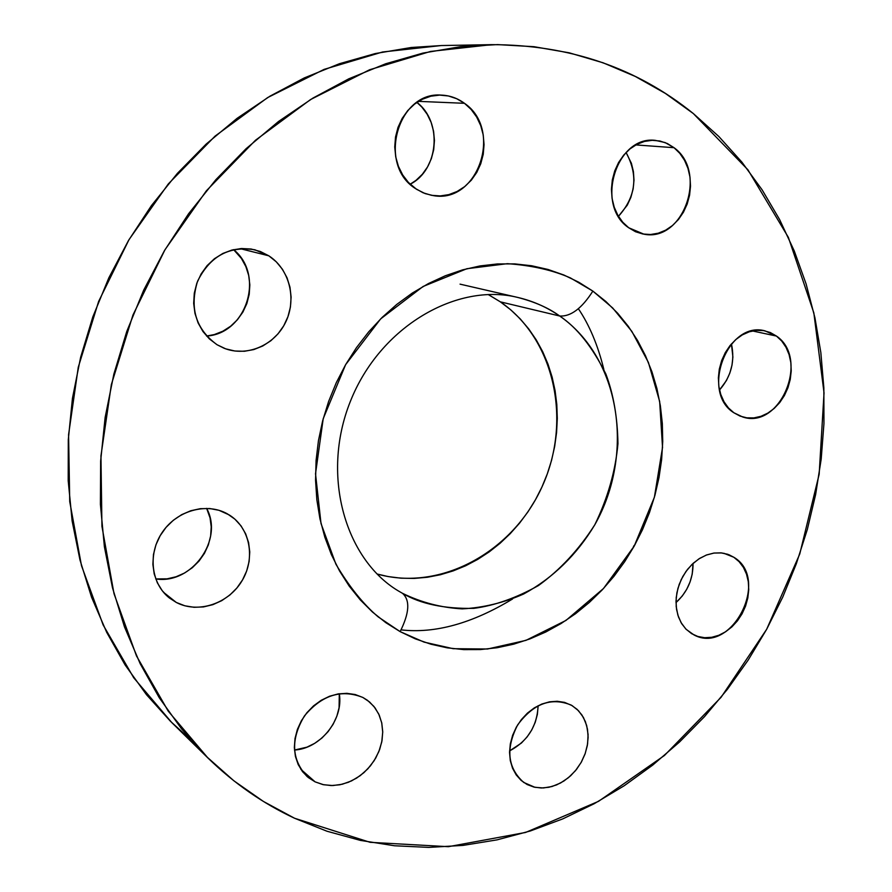 <?xml version="1.0" encoding="UTF-8"?>
<svg xmlns="http://www.w3.org/2000/svg" width="892" height="892" viewBox="0 0 892 892"><rect width="100%" height="100%" fill="white"/><g stroke="black" fill="none" stroke-linecap="round" stroke-linejoin="round"><path stroke-width="1.34" d="M618.457 216.332C635.963 196.775 638.505 175.49 626.061 152.476L631.402 163.303L633.409 171.587L634 180.229L633.142 188.914L630.889 197.31L627.31 205.115L618.457 216.332M674.029 147.693C708.137 171.944 683.595 242.345 643.957 234.183L628.715 227.761L622.739 222.208L617.855 215.295L614.253 207.29L612.079 198.492L611.421 189.238L612.325 179.916L614.744 170.874L618.591 162.489L623.72 155.085L629.908 148.953L636.91 144.348L644.459 141.427L652.242 140.312L659.957 141.014L667.316 143.512L674.029 147.693L679.838 153.379L684.543 160.348L687.955 168.332L689.973 177.017L690.519 186.094L689.583 195.203L687.186 204.012L683.439 212.207L678.477 219.477L672.468 225.531L665.655 230.169L658.263 233.202L650.591 234.507L642.909 234.016L635.528 231.742L628.715 227.761C594.864 205.561 616.16 135.272 655.341 140.367L665.153 142.575L674.029 147.693L635.84 144.928L674.029 147.693M719.532 389.994C731.161 376.558 735.131 361.193 731.44 343.899L732.889 356.99L732.009 365.129L729.834 373.068L726.445 380.516L719.532 389.994M776.453 336.072C809.981 358.484 780.199 429.866 742.679 416.977L733.837 412.74L728.407 407.889L723.992 401.712L720.769 394.454L718.874 386.403L718.372 377.851L719.309 369.143L721.639 360.636L725.274 352.652L730.069 345.516L735.833 339.517L742.334 334.879L749.302 331.791L756.483 330.341L763.585 330.609L770.32 332.538L776.453 336.072L781.749 341.056L785.997 347.289L789.063 354.537L790.825 362.498L791.226 370.905L790.256 379.412L787.959 387.73L784.414 395.524L779.764 402.526L774.156 408.469L767.822 413.119L760.987 416.308L753.907 417.902L746.838 417.835L740.059 416.096L733.837 412.74C700.287 392.101 727.571 320.406 765.024 330.865L776.453 336.072L752.458 330.943L776.453 336.072M676.002 602.579C687.453 592.054 693.129 579.008 693.039 563.432L692.214 574.136L690.073 581.907L686.728 589.289L682.28 595.99L676.002 602.579M733.815 557.255C770.699 578.696 731.774 655.207 694.087 634.992L686.182 629.362L681.733 623.731L678.477 616.974L676.549 609.359L676.002 601.186L676.894 592.767L679.18 584.45L682.77 576.544L687.52 569.386L693.251 563.242L699.718 558.359L706.665 554.935L713.834 553.073L720.926 552.85L727.671 554.267L733.815 557.255L739.122 561.692L743.404 567.39L746.504 574.136L748.299 581.673L748.745 589.712L747.819 597.952L745.567 606.081L742.066 613.808L737.45 620.832L731.886 626.909L725.575 631.792L718.762 635.305L711.693 637.301L704.635 637.702L697.856 636.475L691.623 633.666L685.758 628.927L681.087 622.638L677.853 615.079L676.203 606.593L676.214 597.573L677.909 588.43L681.198 579.61L685.937 571.516L691.891 564.524L698.793 558.95L706.297 555.069L714.079 553.04L721.762 552.94L728.998 554.757L733.815 557.255L723.802 553.252L733.815 557.255M509.566 750.919C527.585 741.297 537.107 726.233 538.132 705.717L537.374 714.392L535.222 722.353L531.743 729.979L527.083 736.959L521.407 743.047L509.566 750.919M527.15 784.536L521.151 780.433L516.223 774.936L512.554 768.246L510.291 760.631L509.544 752.369L510.335 743.794L512.644 735.253L516.368 727.08L521.374 719.599L527.451 713.098L534.364 707.847L541.834 704.044L549.55 701.826L557.232 701.268L564.569 702.383L572.118 705.605L578.507 710.723L583.446 717.491L586.68 725.564L588.084 734.54L587.583 743.995L585.219 753.484L581.105 762.526L575.429 770.721L568.472 777.657L560.544 783.009L552.037 786.51L543.351 787.971L534.921 787.302L523.738 782.462C507.537 767.945 505.496 748.767 517.628 724.94C533.461 703.509 551.345 696.908 571.293 705.126L577.135 709.374L581.885 714.949L585.386 721.639L587.482 729.188L588.129 737.305L587.304 745.69L585.029 754.03L581.394 762.024L576.533 769.361L570.635 775.772L563.9 781.024L556.586 784.904L548.97 787.257L541.332 788.004L533.962 787.078L527.15 784.536M294.472 750.038C320.585 748.678 343.777 719.353 339.295 693.731L339.083 707.724L336.864 716.164L333.151 724.237L328.1 731.63L321.878 738.074L314.72 743.326L306.893 747.184L294.472 750.038M315.11 781.86L300.827 769.294L315.11 781.86L308.231 777.489L302.511 771.647L298.184 764.522L295.419 756.405L294.349 747.619L295.018 738.498L297.393 729.4L301.396 720.703L306.859 712.753L313.56 705.851L321.232 700.276L329.572 696.239L338.235 693.898L346.899 693.329L355.217 694.534L362.877 697.466L367.493 700.332L373.915 706.419L378.721 713.99L381.698 722.71L382.724 732.165L381.765 741.932L378.855 751.577L374.138 760.686L367.827 768.848L360.178 775.683L351.537 780.901L342.294 784.235L332.861 785.551L323.651 784.748L315.11 781.86L307.104 776.542C291.383 759.482 290.502 739.267 304.462 715.897C321.9 695.024 341.368 688.88 362.877 697.466L369.589 701.993L375.097 707.936L379.212 715.061L381.787 723.089L382.724 731.719L382.01 740.639L379.657 749.503L375.766 757.988L370.481 765.782L363.981 772.595L356.532 778.159L348.382 782.284L339.841 784.782L331.233 785.562L322.882 784.581L315.11 781.86M155.732 578.93C191.724 584.706 223.937 539.693 206.643 508.373L210.066 517.94L211.226 526.86L210.635 535.969L208.338 544.934L204.402 553.419L198.994 561.113L192.293 567.736L184.555 573.021L176.059 576.767L167.116 578.841L155.732 578.93M176.281 602.446L163.492 592.277L176.281 602.446L168.644 597.372L162.255 590.749L157.371 582.833L154.205 573.913L152.878 564.357L153.457 554.534L155.933 544.834L160.192 535.657L166.068 527.35L173.338 520.259L181.689 514.651L190.788 510.737L200.287 508.685L209.798 508.54L218.964 510.302L229.121 514.885C250.061 527.674 255.814 558.136 242 580.826C228.475 603.694 198.169 613.941 176.281 602.446L169.369 597.963C150.815 583.424 147.604 553.196 162.645 531.788C177.475 510.235 207.033 502.319 227.427 513.881L234.864 519.133L241.007 525.845L245.635 533.762L248.589 542.57L249.76 551.936L249.113 561.525L246.671 570.958L242.535 579.912L236.859 588.04L229.835 595.042L221.74 600.651L212.853 604.664L203.51 606.917L194.066 607.296L184.867 605.802L176.281 602.446M410.175 184.22C438.619 169.993 442.789 121.791 416.91 102.402L421.86 107.085L427.179 114.243L431.137 122.405L433.579 131.258L434.449 140.49L433.702 149.733L431.36 158.665L427.536 166.938L422.362 174.252L416.018 180.34L410.175 184.22M464.464 103.305C503.423 129.619 477.934 204.29 433.066 195.56L425.127 193.586L416.464 189.238L408.413 182.436L402.705 174.977L398.423 166.358L395.725 156.903L394.743 146.979L395.524 137L398.022 127.344L402.169 118.413L407.767 110.541L414.613 104.063L422.418 99.224L430.881 96.191L439.656 95.098L448.397 95.968L456.771 98.744L464.464 103.305L471.166 109.471L476.651 116.997L480.721 125.594L483.219 134.915L484.055 144.627L483.23 154.361L480.755 163.76L476.741 172.468L471.322 180.184L464.699 186.595L457.117 191.468L448.843 194.623L440.213 195.928L431.516 195.315L423.109 192.795L415.304 188.446C377.171 164.741 397.732 91.029 441.54 95.121C449.902 95.477 457.54 98.209 464.464 103.305L418.515 101.365L464.464 103.305M206.576 336.039C246.616 333.786 265.136 274.825 233.593 249.626L241.409 258.446L245.869 266.608L248.712 275.528L249.838 284.894L249.214 294.338L246.861 303.525L242.88 312.1L237.406 319.76L230.649 326.216L222.855 331.211L214.292 334.578L206.576 336.039M268.838 255.826C289.532 269.139 296.947 299.088 285.663 322.146C274.625 345.327 246.917 357.313 224.104 348.248L217.046 344.736L209.386 338.904L202.986 331.556L198.113 322.949L194.969 313.427L193.675 303.358L194.3 293.133L196.831 283.188L201.157 273.889L207.1 265.626L214.437 258.725L222.855 253.451L232.031 250.005L241.587 248.522L251.143 249.024L260.353 251.499L268.838 255.826L276.286 261.824L282.441 269.261L287.057 277.847L289.978 287.235L291.115 297.103L290.424 307.049L287.926 316.738L283.734 325.792L277.992 333.876L270.9 340.699L262.739 345.996L253.796 349.575L244.397 351.27L234.897 351.024L225.665 348.828L217.046 344.736C195.827 329.193 189.338 308.03 197.567 281.236C210.01 256.216 229.132 245.735 254.934 249.793L268.838 255.826L240.093 248.623L268.838 255.826M578.384 308.743C589.422 325.067 597.919 345.293 603.851 369.433M512.554 598.989C472.158 623.452 435.006 633.744 401.099 629.875M460.049 284.147L517.795 297.449C533.003 301.005 546.974 307.205 559.685 316.013L500.356 301.853L510.726 309.814L520.226 318.89L528.766 328.958L536.27 339.93L542.704 351.693L548 364.137L552.137 377.149L555.069 390.596L556.798 404.377L557.299 418.359L556.586 432.419L554.668 446.435L551.568 460.294L547.298 473.875L541.923 487.054L535.468 499.732L527.986 511.796L519.557 523.147L510.224 533.661L500.089 543.273L489.229 551.88L477.722 559.395L465.68 565.762L453.192 570.891L440.38 574.749L427.346 577.269L414.211 578.429L401.099 578.194L388.12 576.567L377.093 574.013C440.826 591.965 513.101 551.691 542.314 486.185C572.028 420.924 554.924 339.283 500.356 301.853L559.685 316.013C576.823 327.397 592.21 346.72 605.858 373.982C613.495 394.208 617.52 417.445 617.955 443.681C615.458 471.132 607.742 498.16 594.819 524.741C578.975 549.572 560.165 569.854 538.4 585.587C516.167 598.008 494.67 605.601 473.875 608.355C444.216 608.913 420.422 603.895 402.493 593.314C410.242 600.182 409.45 612.949 400.14 631.625L424.057 642.106L453.214 648.696L487.534 649.008L525.934 640.367L565.918 620.464L603.527 588.486L634.234 546.049L654.394 497.234L662.533 447.438L659.656 401.478L648.406 362.442L631.848 331.389L612.692 307.974L592.857 291.104L570.467 277.947C552.784 270.165 531.766 265.403 507.414 263.675L466.895 268.715L423.087 286.477L380.639 318.901L345.617 364.672L323.205 418.705L315.523 473.786L321.008 523.492L335.894 564.157C348.95 586.356 363.044 603.929 378.163 616.874L400.14 631.625C409.45 612.949 410.242 600.182 402.493 593.314L400.564 592.21C346.442 561.848 320.072 477.042 350.311 401.534C380.182 325.881 457.596 282.351 517.795 297.449C534.966 301.886 548.937 308.086 559.685 316.013C570.78 316.716 581.829 308.409 592.857 291.104L605.858 301.496L617.71 313.282L628.314 326.338L637.59 340.532L645.485 355.73L651.941 371.774L656.913 388.522L660.381 405.827L662.321 423.522L662.734 441.473L661.63 459.525L659.021 477.521L654.929 495.316L649.409 512.755L642.485 529.714L634.234 546.049L624.723 561.614L614.008 576.277L602.178 589.924L589.344 602.434L575.585 613.685L561.012 623.575L545.759 632.015L529.937 638.906L513.692 644.169L497.134 647.737L480.442 649.566L463.751 649.61L447.215 647.837L430.992 644.236L415.248 638.828L400.14 631.625L385.823 622.672L372.466 612.035L360.201 599.803L349.185 586.066L339.54 570.947L331.378 554.601L324.833 537.185L319.96 518.865L316.85 499.843L315.556 480.309L316.08 460.495L318.455 440.592L322.648 420.846L328.613 401.467L336.295 382.668L345.617 364.672L356.454 347.668L368.686 331.857L382.166 317.385L396.75 304.428L412.26 293.089L428.528 283.511L445.364 275.751L462.58 269.875L479.996 265.939L497.435 263.943L514.695 263.887L531.632 265.749L548.056 269.473L563.833 274.992L578.808 282.24L592.857 291.104C581.829 308.409 570.78 316.716 559.685 316.013C620.564 358.294 634.87 454.017 594.819 524.741C576.734 554.869 552.995 577.96 523.604 594.027C503.69 602.791 483.219 607.742 462.19 608.879C441.272 607.697 421.381 602.513 402.493 593.314L400.564 592.21M294.527 818.232C262.984 803.502 234.117 783.421 207.925 757.988L168.242 711.158L136.487 655.943L114.02 593.726L101.933 526.313L100.952 455.812L111.355 384.575L132.93 315.077L164.975 249.749L206.342 190.832L255.469 140.256L310.561 99.547L369.611 69.754L430.613 51.424L491.626 44.656C569.43 44.756 636.665 67.725 693.34 113.563L747.92 169.781L788.372 237.383L813.838 312.88L824.041 392.915L819.157 474.299L799.745 554.032L766.674 629.273L721.082 697.299L664.428 755.491L598.532 801.339L525.611 832.448L448.386 846.686L370.102 842.316L294.527 818.232L326.996 831.232L360.424 840.398L394.465 845.761L428.773 847.4L463.048 845.393L496.989 839.874L530.327 830.976L562.785 818.878L594.15 803.737L624.199 785.74L652.721 765.102L679.537 741.999L704.49 716.655L727.415 689.282L748.187 660.069L766.674 629.273L782.752 597.082L796.333 563.733L807.327 529.469L815.634 494.502L821.197 459.079L823.952 423.444L823.851 387.842L820.841 352.53L814.931 317.786L806.078 283.857L794.304 251.042L779.641 219.61L762.125 189.851L741.843 162.065L718.863 136.532L693.34 113.563L665.41 93.437L635.271 76.433L603.137 62.808L569.286 52.829L533.996 46.696L497.602 44.6L460.473 46.696L423.009 53.074L385.634 63.789L348.783 78.819L312.925 98.098L278.527 121.479L246.036 148.752L215.909 179.638L188.558 213.779L164.373 250.775L143.679 290.168L126.776 331.434L113.875 374.06L105.133 417.467L100.64 461.097L100.406 504.381L104.397 546.774L112.481 587.772L124.479 626.875L140.167 663.67L159.278 697.756L181.5 728.809L206.498 756.572L233.905 780.823L263.374 801.417L294.527 818.232M491.626 44.656L441.217 45.548L382.59 51.992L324.119 69.375L267.645 97.585L215.084 136.108L168.309 183.942L129.006 239.647L98.633 301.44L78.273 367.214L68.573 434.694L69.732 501.594L81.484 565.684L103.149 624.98L133.722 677.775L171.911 722.71L207.869 757.921M489.195 295.062L500.356 301.853L488.236 294.561M441.451 45.548L411.268 47.488L375.298 53.553L339.462 63.711L304.194 77.961L269.908 96.213L237.071 118.346L206.097 144.147L177.408 173.349L151.406 205.639L128.437 240.628L108.813 277.869L92.813 316.916L80.637 357.257L72.442 398.367L68.294 439.711L68.205 480.777L72.141 521.039L79.99 560.02L91.575 597.261L106.706 632.35L125.092 664.93L146.478 694.69L170.528 721.349L190.431 739.468M633.476 546.361L635.182 544.343"/></g></svg>
